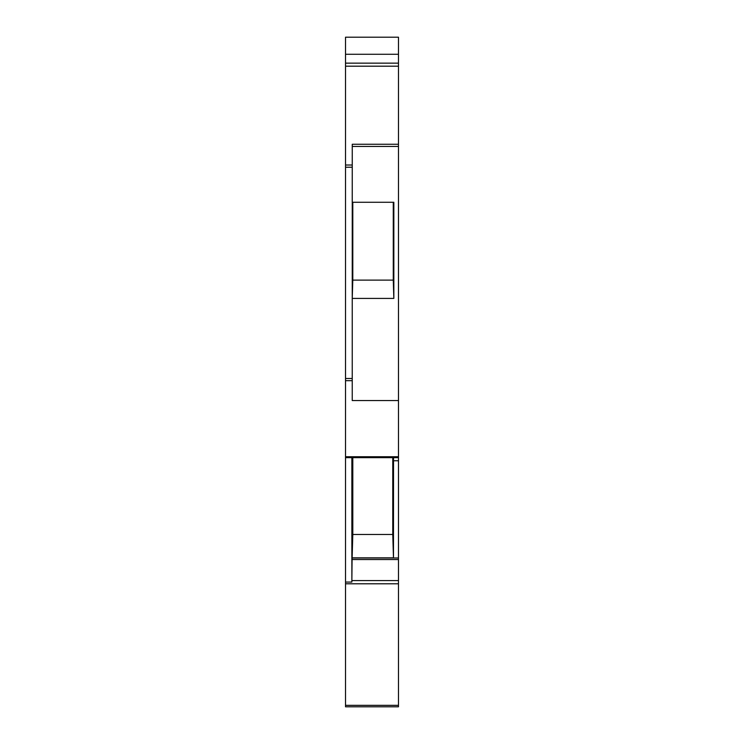 <?xml version="1.0" encoding="UTF-8"?>
<svg xmlns="http://www.w3.org/2000/svg" width="744" height="744" viewBox="0 0 744 744"><rect width="100%" height="100%" fill="white"/><g stroke="black" fill="none" stroke-linecap="round" stroke-linejoin="round"><path stroke-width="1.12" d="M345.523 582.068L351.866 582.068L351.866 580.58L398.477 580.58L398.477 706.8L345.523 706.8L345.523 37.2L398.477 37.2L398.477 54.275L345.523 54.275M398.477 580.58L398.477 559.544L352.079 559.544L352.796 534.471L392.767 534.471L393.474 557.842L393.52 457.644M345.523 63.156L398.477 63.156L398.477 559.544M398.477 63.156L398.477 54.275M398.477 400.551L352.238 400.551L352.256 144.252L352.238 202.266L393.836 202.266L393.836 298.409L352.238 298.409L352.796 280.125L393.278 280.125L393.836 298.409M352.238 400.551L352.238 298.409M398.477 457.644L345.523 457.644M351.866 582.068L351.866 457.644M352.796 457.644L352.796 534.471M352.079 559.544L351.866 580.58M392.767 457.644L392.767 534.471M393.474 557.842L352.089 557.842M352.796 202.266L352.796 280.125M393.278 202.266L393.278 280.125M345.523 66.197L398.477 66.197M398.477 144.252L352.256 144.252M351.893 165.019L345.523 165.019M398.477 146.456L352.238 146.456M398.477 456.732L345.523 456.732M351.893 380.696L345.523 380.696M398.477 705.34L345.523 705.34M345.523 583.78L398.477 583.78M398.477 460.759L393.474 460.759M398.477 557.991L352.089 557.991M351.875 378.491L345.523 378.491M351.875 167.223L345.523 167.223"/></g></svg>

